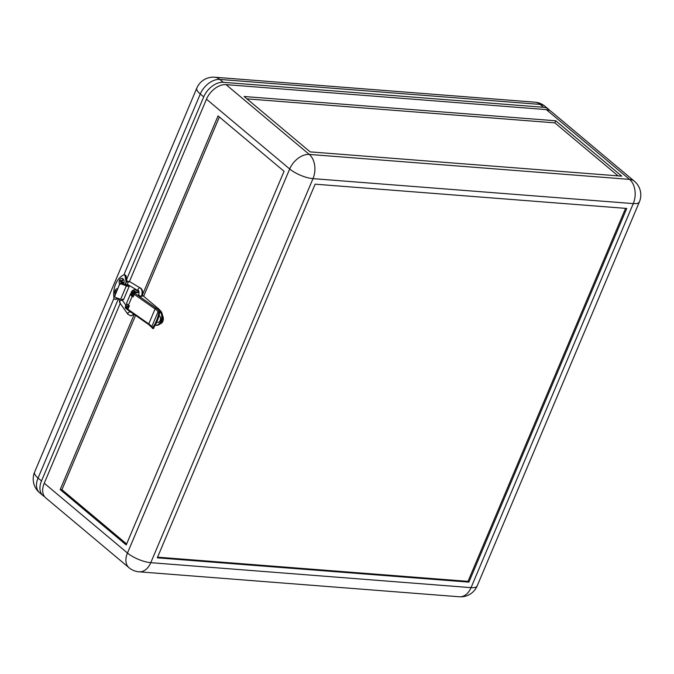 <?xml version="1.0" encoding="UTF-8"?>
<svg xmlns="http://www.w3.org/2000/svg" width="674" height="674" viewBox="0 0 674 674"><rect width="100%" height="100%" fill="white"/><g stroke="black" fill="none" stroke-linecap="round" stroke-linejoin="round"><path stroke-width="1.01" d="M156.815 322.062A3.572 2.435 -85.5 0 0 157.75 322.425A3.572 2.435 -85.5 0 0 160.092 320.597A3.572 2.435 -85.5 0 0 159.072 315.558M159.081 315.525A3.572 2.435 94.5 0 1 160.176 320.605A3.572 2.435 94.5 0 1 157.842 322.433A3.572 2.435 94.5 0 1 157.792 322.425M162.527 315.643A4.76 3.252 94.5 0 1 162.855 321.338A4.76 3.252 94.5 0 1 160.117 323.773M128.035 305.255A1.845 0.59 22.9 0 0 127.917 305.373A1.845 0.59 22.9 0 0 129.088 306.493M128.995 567.702L45.773 497.909A17.844 11.702 -50 0 1 44.248 483.233L127.47 553.017L289.694 168.98A17.844 5.712 22.9 0 0 312.997 178.644L633.274 203.599A17.844 5.712 -157.1 0 0 639.39 201.888L477.167 585.933A17.844 5.712 -157.1 0 1 471.05 587.644L150.774 562.68A17.844 5.712 -157.1 0 1 127.47 553.017A17.844 11.702 -50 0 0 128.995 567.702A17.844 17.844 0 0 0 139.071 571.822A17.844 12.191 -85.5 0 0 150.774 562.68L312.997 178.644A17.844 12.191 -85.5 0 0 309.256 154.422L629.533 179.377A17.844 12.191 94.5 0 1 633.274 203.599L471.05 587.644A17.844 12.191 -85.5 0 1 459.348 596.776A17.844 17.844 0 0 0 477.167 585.933M639.39 201.888A17.844 17.844 0 0 0 634.419 181.281L551.197 111.488A17.844 11.702 -50 0 0 546.311 109.592L226.034 84.629A17.844 11.702 -50 0 0 206.471 99.188L129.442 281.555M120.216 303.401L44.248 483.233M555.738 120.789L621.765 176.158L310.15 151.877L244.123 96.5L555.738 120.789L554.862 122.862L246.937 98.867M157.573 557.171L468.017 581.367L625.582 208.359M468.91 582.117L157.295 557.828L315.137 184.171L626.753 208.451L468.91 582.117L468.017 581.367M160.589 312.028A8.029 5.485 94.5 0 1 161.019 320.799A8.029 5.485 94.5 0 1 155.601 325.289A8.029 5.485 94.5 0 1 155.205 325.239M160.05 310.352L160.016 310.318A8.029 5.485 94.5 0 1 161.735 321.245A8.029 5.485 94.5 0 1 156.469 325.357L155.601 325.289M134.193 314.413L60.197 489.577L126.223 544.946L284.066 171.28L218.039 115.911L142.425 294.926M131.935 291.395A3.69 1.179 22.9 0 0 131.497 291.707L131.059 292.743A3.69 1.179 22.9 0 0 133.856 295.204M131.497 291.707A3.69 1.179 22.9 0 0 134.311 294.167M128.38 308.178A3.69 1.179 22.9 0 1 125.575 305.718L126.013 304.682A3.69 1.179 22.9 0 1 127.285 304.328L127.361 304.328M126.013 304.682A3.69 1.179 22.9 0 0 128.818 307.142M219.362 117.023L143.638 296.282M135.567 315.373L61.932 489.712L126.636 543.977M60.197 489.577L61.932 489.712M554.862 122.862L618.075 175.872M134.556 289.769A2.494 0.8 -157.1 0 1 137.142 290.663A2.494 0.8 -157.1 0 1 138.296 291.96A2.494 0.8 -157.1 0 1 137.445 292.196A2.494 0.8 -157.1 0 1 134.851 291.303A2.494 0.8 -157.1 0 1 133.696 290.014A2.494 0.8 -157.1 0 1 134.556 289.769M138.296 291.96L138.119 292.373A2.494 0.8 -157.1 0 1 137.269 292.609A2.494 0.8 -157.1 0 1 134.674 291.724A2.494 0.8 -157.1 0 1 133.519 290.427L133.696 290.014M156.258 321.203A19.032 7.953 -76 0 0 158.82 312.837L158.078 311.742A11.298 3.614 22.9 0 0 155.079 308.945L148.76 323.891A11.298 3.614 -157.1 0 1 151.76 326.688L152.501 327.791A19.032 7.953 -76 0 0 156.258 321.203M152.838 328.6L152.501 327.791L152.838 328.6L153.318 328.027A19.032 7.953 -76 0 0 157.101 321.414A19.032 7.953 -76 0 0 159.671 312.989L159.949 312.003L160.673 311.809A11.298 3.614 22.9 0 0 158.398 308.65L142.349 295.195M133.604 290.224A4.162 1.331 22.9 0 0 132.256 290.629A4.162 1.331 22.9 0 0 133.014 291.977L156.014 308.085A12.25 3.926 -157.1 0 1 159.266 311.118L159.949 312.02M159.856 311.995L158.82 312.837M131.262 293.451A5.586 1.786 22.9 0 0 130.486 293.948A5.586 1.786 22.9 0 0 132.188 296.282L128.422 305.204A5.586 1.786 22.9 0 1 126.72 302.87L130.486 293.948M133.882 291.143A1.904 0.607 22.9 0 0 134.867 292.112A1.904 0.607 22.9 0 0 136.746 292.735A1.904 0.607 22.9 0 0 137.361 292.617M138.827 294.53A1.904 0.607 22.9 0 0 138.65 294.673A1.904 0.607 22.9 0 0 139.526 295.659A1.904 0.607 22.9 0 0 141.498 296.333A1.904 0.607 22.9 0 0 142.155 296.156A1.904 0.607 22.9 0 0 142.121 295.903M132.256 290.629L131.902 291.463A4.162 1.331 22.9 0 0 133.174 293.198L134.387 294.049M156.014 308.085A0.952 0.505 -55 0 0 155.079 308.945L134.227 294.336A0.952 0.505 -55 0 1 135.112 293.485L133.014 291.977M125.676 306.274A4.162 1.331 22.9 0 0 125.591 306.409A4.162 1.331 22.9 0 0 126.855 308.144L126.51 308.978L128.102 310.091A0.952 0.505 -55 0 1 127.95 310.04A0.952 0.505 -55 0 1 127.908 309.29L148.76 323.891A0.952 0.505 125 0 0 148.802 324.641A0.952 0.505 125 0 0 148.996 324.7M125.591 306.409L125.238 307.243A4.162 1.331 22.9 0 0 126.004 308.582L126.51 308.978M153.933 327.21A11.298 3.614 22.9 0 1 154.009 327.589L153.984 327.648M128.422 305.204L129.357 305.861L127.908 309.29M128.043 308.978L126.855 308.144M134.227 294.336L133.132 296.931L132.188 296.282M160.463 311.902L159.721 312.744M160.109 312.728L160.648 311.868L160.311 312.669M139.071 292.449A4.162 1.331 22.9 0 0 138.313 291.909M131.75 293.948L131.716 294.007A4.634 1.483 22.9 0 0 131.363 294.319A4.634 1.483 22.9 0 0 132.778 296.248L133.275 296.594M128.481 314.556C127.234 313.461 127.723 312.534 129.956 311.759L130.975 312.374M120.301 302.98C119.054 301.893 119.542 300.958 121.767 300.183L122.617 300.621L122.693 299.121M125.971 283.476C124.934 283.821 125.532 284.386 127.757 285.169L128.557 285.136M129.619 281.665L129.459 281.639C127.411 282.431 127.041 283.543 128.338 284.967M129.88 281.774L139.931 287.781C137.892 288.573 137.521 289.685 138.819 291.109M141.97 296.282L141.97 296.282C143.217 292.322 142.686 289.534 140.369 287.924M127.942 284.757L138.541 290.983C139.114 291.185 139.156 292.491 138.684 294.892M124.867 284.816L125.356 283.644C125.743 282.094 126.998 281.37 129.138 281.454M133.747 314.101L130.899 315.929L127.841 314.194L119.643 302.601L119.071 298.767M129.341 285.97L123.637 299.467A3.328 1.07 -157.1 0 1 122.5 299.787A3.328 1.07 -157.1 0 1 120.621 299.34L115.684 297.529A1.424 1.34 177.4 0 1 114.883 295.802L119.509 284.293A1.424 1.34 -2.6 0 1 121.362 283.535L121.387 284.04L126.324 285.843A3.328 1.07 22.9 0 0 128.195 286.29A3.328 1.07 22.9 0 0 129.341 285.97A3.328 1.07 22.9 0 0 129.298 285.574M123.418 284.285A3.572 2.435 -85.5 0 0 123.763 283.628A3.572 2.435 -85.5 0 0 121.977 278.345A3.572 2.435 -85.5 0 0 121.935 278.345M123.342 284.26A3.572 2.435 -85.5 0 0 123.679 283.628A3.572 2.435 -85.5 0 0 121.893 278.337A3.572 2.435 -85.5 0 0 119.551 280.165A3.572 2.435 -85.5 0 0 119.61 284.108M117.554 288.725A3.572 2.435 -85.5 0 1 117.596 288.725A3.572 2.435 -85.5 0 1 117.638 288.725A3.572 2.435 -85.5 0 0 117.503 288.716A3.572 2.435 -85.5 0 0 115.17 290.545A3.572 2.435 -85.5 0 0 115.212 294.462M121.362 283.535L126.299 285.346A1.904 0.607 22.9 0 0 127.369 285.599A1.904 0.607 22.9 0 0 127.892 285.54M127.116 281.681L126.678 279.28L203.725 96.879A17.844 11.702 -50 0 1 223.288 82.321L543.564 107.284A17.844 11.702 -50 0 1 548.451 109.18A17.844 11.702 -50 0 1 549.689 110.494M118.523 298.574L41.502 480.924A17.844 11.702 130 0 0 43.018 495.609A17.844 11.702 130 0 0 44.526 496.595M126.215 282.355L125.078 276.155A1.786 1.222 -85.5 0 0 124.033 274.933L125.069 275.017A1.786 1.222 94.5 0 1 126.114 276.239L126.678 279.28M116.425 291.042L116.349 291.775M122.5 279.971L121.943 281.285L120.486 280.384L120.132 281.21L121.16 282.077L120.579 283.468M120.815 280.662L120.562 281.243L121.598 282.111L121.025 283.459M121.303 283.518L121.716 282.541L122.845 283.164M116.602 291.185L116.097 290.764L115.751 291.589L116.248 292.011M116.181 291.623L115.751 291.589M121.716 282.541L122.744 283.409L123.098 282.575L122.061 281.707L122.719 280.157L122.171 279.693L121.514 281.252M120.562 281.243L120.132 281.21M121.598 282.111L121.16 282.077M114.782 296.349L114.765 295.852A1.424 1.34 -2.6 0 1 114.858 295.296L119.509 284.293M121.387 284.04A1.424 1.34 177.4 0 0 119.534 284.799M117.849 298.321L115.338 299.197L118.472 298.548M116.383 299.281A1.786 1.222 94.5 0 1 116.021 299.332L114.984 299.248A1.786 1.222 -85.5 0 0 115.338 299.197M124.033 274.933A1.786 1.222 -85.5 0 0 123.603 275.009A19.032 13.008 -85.5 0 0 113.923 297.916A1.786 1.222 -85.5 0 0 114.984 299.248M546.311 109.592L629.533 179.377A17.844 11.702 130 0 1 634.419 181.281M226.034 84.629L309.256 154.422A17.844 11.702 -50 0 0 289.694 168.98L206.471 99.188M137.201 292.609A1.786 0.573 -157.1 0 1 136.679 292.685A1.786 0.573 -157.1 0 1 134.985 292.137A1.786 0.573 -157.1 0 1 133.991 291.252M133.519 292.373L133.174 293.198M153.798 327.674L153.445 328.508M159.266 311.118A0.952 0.809 -34 0 0 158.078 311.742L151.76 326.688A0.952 0.809 146 0 0 151.81 327.429L148.802 324.641L127.95 310.04M160.361 311.894L160.008 312.719M141.355 296.459C142.661 292.6 142.239 289.71 140.099 287.806M120.621 299.34L126.324 285.843M223.288 82.321L219.842 79.439A17.844 12.191 -85.5 0 0 214.652 77.224A17.844 17.844 0 0 0 196.833 88.067A17.844 5.712 -157.1 0 0 200.288 93.998A17.844 11.702 -50 0 1 219.842 79.439L540.118 104.403L543.564 107.284M203.725 96.879L200.288 93.998L123.856 274.941M113.999 298.262L38.056 478.043A17.844 5.712 -157.1 0 1 34.61 472.112L196.833 88.067M534.929 102.178A17.844 12.191 94.5 0 1 540.118 104.403A17.844 11.702 -50 0 1 545.005 106.298A17.844 17.844 0 0 0 534.929 102.178L214.652 77.224M114.858 295.296L114.883 295.802M41.502 480.924L38.056 478.043A17.844 11.702 130 0 0 39.581 492.719L43.018 495.609M125.078 276.155L126.114 276.239M459.348 596.776L139.071 571.822M154.001 327.623L153.647 328.449M152.434 328.348L151.81 327.429M132.82 294.681L133.772 295.414M132.239 295.448L133.359 296.392M130.899 315.929L134.05 314.311M122.575 300.562L125.819 305.145M131.716 294.007L132.155 295.364L133.401 296.29M127.58 304.538L129.256 306.106M34.61 472.112A17.844 17.844 0 0 0 39.581 492.719M548.451 109.18L545.005 106.298"/></g></svg>
